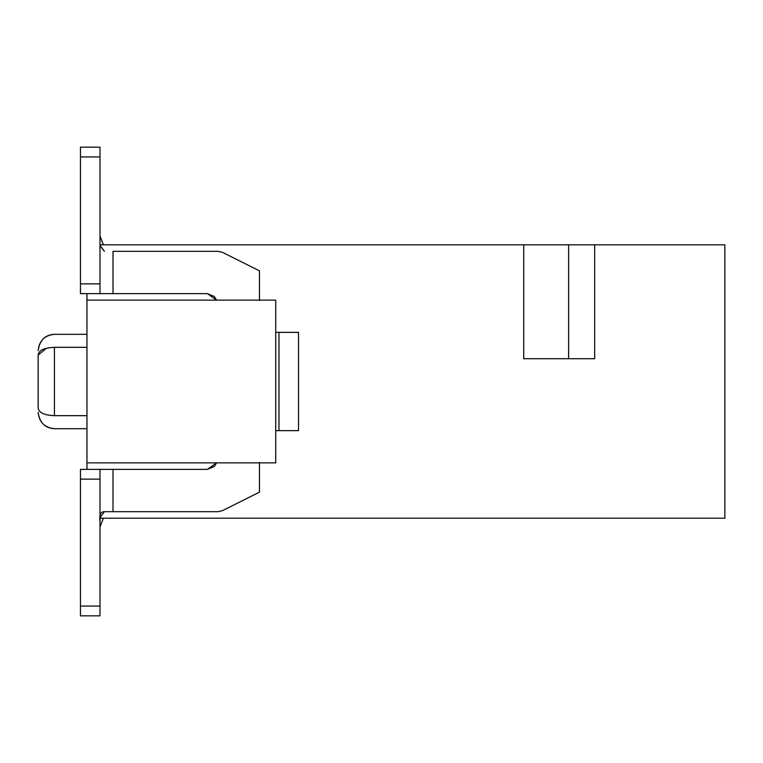 <?xml version="1.0" encoding="UTF-8"?>
<svg xmlns="http://www.w3.org/2000/svg" width="763" height="763" viewBox="0 0 763 763"><rect width="100%" height="100%" fill="white"/><g stroke="black" fill="none" stroke-linecap="round" stroke-linejoin="round"><path stroke-width="1.14" d="M724.85 244.809L724.85 518.191L724.85 244.809L523.723 244.809L523.723 358.715L594.673 358.715L594.673 244.809L594.673 358.715L523.723 358.715L523.723 244.809L99.982 244.809L568.635 244.809L568.635 358.715L568.635 244.809L724.85 244.809M86.963 462.864L275.729 462.864L275.729 300.136L86.963 300.136L86.963 469.369L86.963 300.136L275.729 300.136L275.729 462.864L86.963 462.864M99.982 518.191L724.85 518.191L99.982 518.191M86.963 293.631L86.963 300.136L86.963 293.631M86.963 347.327L54.421 347.327L54.421 415.673L86.963 415.673L54.421 415.673C54.421 433.165 54.421 433.165 54.421 415.673L54.421 347.327L86.963 347.327M38.15 355.215C38.15 349.063 38.15 349.063 38.15 355.215C38.15 349.063 38.15 349.063 38.15 355.215C38.627 350.351 44.044 347.728 54.421 347.327C54.421 330.093 54.421 330.093 54.421 347.327C44.073 347.785 38.646 350.408 38.15 355.215L38.15 407.785C38.15 413.937 38.15 413.937 38.15 407.785L38.15 355.215M46.486 348.224L38.15 355.062M38.15 407.785C38.598 412.583 44.016 415.215 54.421 415.673C44.044 415.225 38.627 412.592 38.15 407.785C38.15 413.937 38.15 413.937 38.15 407.785M50.167 415.434L54.421 415.673C54.421 432.907 54.421 432.907 54.421 415.673M99.982 236.025L103.396 244.809L99.982 236.025M99.982 526.975L103.396 518.191L99.982 526.975M113 469.369L80.458 469.369L80.458 479.135L99.982 479.135L99.982 615.827L80.458 615.827L80.458 469.369L207.383 469.369L216.587 462.864L207.383 469.369L113 469.369L113 511.677L218.094 511.677L222.462 510.647L259.458 492.154L259.458 462.531L259.458 492.154L222.462 510.647L218.094 511.677L104.397 511.677L113 511.677L113 469.369L113 511.677M113 251.323L218.094 251.323L222.462 252.353L259.458 270.846L259.458 300.469L259.458 270.846L222.462 252.353L218.094 251.323L113 251.323L113 293.631L207.383 293.631L216.587 300.136L214.289 296.492L207.383 293.631L80.458 293.631L113 293.631L113 251.323L113 293.631M275.729 332.353L298.514 332.353L275.729 332.353M298.514 430.647L275.729 430.647L278.981 430.647L278.981 332.353L278.981 430.647L298.514 430.647L298.514 332.353L298.514 430.647M207.383 469.369L214.289 466.508L216.587 462.864M99.982 521.444C99.171 514.939 100.64 511.687 104.397 511.677L99.982 517.61M99.982 245.371L104.397 251.323L99.982 245.743M99.982 242.834L99.982 241.556M99.982 147.173L99.982 293.631L99.982 283.865L80.458 283.865L80.458 293.631L80.458 147.173L99.982 147.173L80.458 147.173L80.458 156.94L99.982 156.94L99.982 147.173M80.458 244.799L80.458 241.556M80.458 521.444L80.458 518.516M99.982 479.135L99.982 469.369L99.982 479.135L80.458 479.135L80.458 615.827L99.982 615.827L99.982 606.06L80.458 606.06L99.982 606.06L99.982 479.135M99.982 156.94L80.458 156.94L80.458 283.865L99.982 283.865L99.982 156.94M54.421 428.682C44.635 427.7 39.209 422.273 38.15 412.411L38.15 412.421C39.705 422.778 45.122 428.205 54.421 428.692L86.963 428.692M54.421 334.318C44.635 335.3 39.209 340.727 38.15 350.589L38.15 350.589C39.705 340.222 45.122 334.795 54.421 334.308L86.963 334.308M38.15 412.421C39.705 422.778 45.122 428.205 54.421 428.692M38.15 350.579C39.705 340.222 45.122 334.795 54.421 334.308"/></g></svg>
